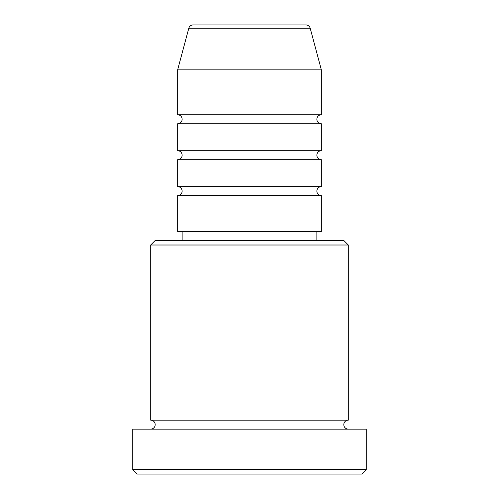 <?xml version="1.0" encoding="UTF-8"?>
<svg xmlns="http://www.w3.org/2000/svg" width="499" height="499" viewBox="0 0 499 499"><rect width="100%" height="100%" fill="white"/><g stroke="black" fill="none" stroke-linecap="round" stroke-linejoin="round"><path stroke-width="0.75" d="M310.216 28.281L188.784 28.281A4.491 4.491 0 0 1 193.125 24.95L305.875 24.95A4.491 4.491 0 0 1 310.216 28.281L321.356 69.86L177.644 69.86L177.644 114.77A4.491 4.491 0 0 1 182.135 119.261A4.491 4.491 0 0 1 177.644 123.752L177.644 150.698A4.491 4.491 0 0 1 182.135 155.189A4.491 4.491 0 0 1 177.644 159.68L177.644 186.626A4.491 4.491 0 0 1 182.135 191.117A4.491 4.491 0 0 1 177.644 195.608L177.644 231.536L321.356 231.536L321.356 195.608L177.644 195.608M321.356 69.86L321.356 114.77A4.491 4.491 0 0 0 316.865 119.261A4.491 4.491 0 0 0 321.356 123.752L321.356 150.698A4.491 4.491 0 0 0 316.865 155.189A4.491 4.491 0 0 0 321.356 159.68L321.356 186.626A4.491 4.491 0 0 0 316.865 191.117A4.491 4.491 0 0 0 321.356 195.608M150.698 245.009L155.189 240.518L343.811 240.518L348.302 245.009L150.698 245.009L150.698 420.158A4.491 4.491 0 0 1 155.189 424.649A4.491 4.491 0 0 1 150.698 429.14M361.775 474.05L137.225 474.05L132.734 469.559L366.266 469.559L361.775 474.05M348.302 245.009L348.302 420.158A4.491 4.491 0 0 0 343.811 424.649A4.491 4.491 0 0 0 348.302 429.14M321.356 159.68L177.644 159.68M321.356 186.626L177.644 186.626M182.135 231.536L182.135 240.518M316.865 231.536L316.865 240.518M348.302 420.158L150.698 420.158M366.266 469.559L366.266 429.14L132.734 429.14L132.734 469.559M188.784 28.281L177.644 69.86M321.356 114.77L177.644 114.77M321.356 123.752L177.644 123.752M321.356 150.698L177.644 150.698"/></g></svg>
